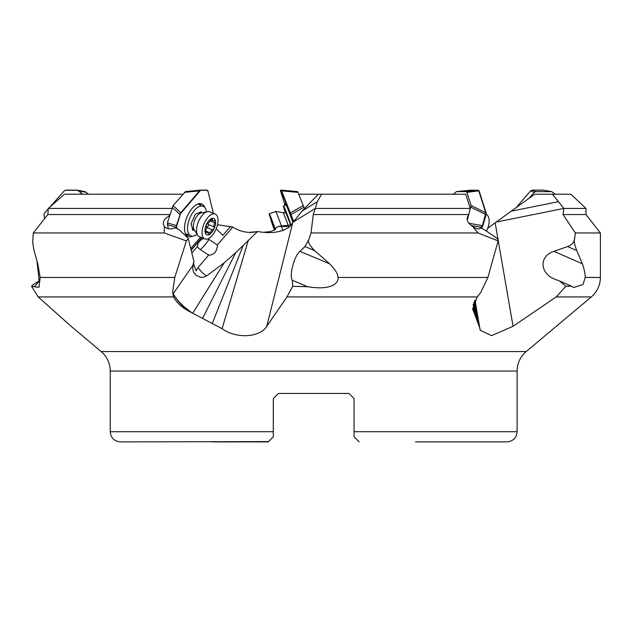 <?xml version="1.0" encoding="UTF-8"?>
<svg xmlns="http://www.w3.org/2000/svg" width="632" height="632" viewBox="0 0 632 632"><rect width="100%" height="100%" fill="white"/><g stroke="black" fill="none" stroke-linecap="round" stroke-linejoin="round"><path stroke-width="0.95" d="M217.582 224.297L218.301 224.858M37.027 261.285L39.121 280.624M250.248 232.221L256.758 231.723M264.129 232.228L270.188 231.652L274.557 230.056L277.014 227.046L278.894 226.367L291.407 224.858M298.731 194.214L465.737 194.214L470.263 208.434L315.273 208.434L317.232 201.734L321.601 194.214L318.37 194.214L301.985 211.151L293.738 221.429M293.177 221.508A15.255 10.626 -22 0 1 292.742 222.701L292.798 222.883M169.692 215.37L165.055 219.012L163.68 221.334L163.206 223.554L164.328 226.477L164.225 232.955L186.377 240.911L174.756 277.448L172.607 292.379L173.618 296.929L38.165 296.929L71.116 326.286L101.167 351.566L526.203 351.566L591.315 296.929L556.223 296.929L513.058 326.286L491.578 335.624L480.194 330.283L475.019 300.153M488.797 227.607L488.26 226.667M207.912 238.833A7.631 6.47 11.8 0 1 208.963 239.417L217.392 244.963L232.758 227.046L217.487 224.739M201.742 237.656L191.101 250.059M216.168 228.871L222.946 235.286L230.593 226.367M310.699 234.045L308.866 239.488L311.062 232.955L313.251 214.54L315.265 208.457L293.382 221.974L290.001 226.477C282.307 232.268 271.499 233.951 257.579 231.51C249.048 233.532 240.768 232.047 232.758 227.046M257.579 231.51L235.744 252.618L224.242 262.793L206.569 275.963L203.591 277.235L200.478 277.258L196.141 275.323L193.771 272.479L192.72 269.106L192.902 265.243A8.824 4.306 112.7 0 1 193.977 261.806L188.312 238.651L186.377 240.911M194 265.566L194.435 265.946A13.485 5.23 -120.4 0 0 196.22 270.954A10.799 9.156 -168.2 0 1 197.942 267.644L208.678 255.123C214.074 255.067 216.981 251.686 217.392 244.963M534.68 194.214L552.463 194.214L534.68 194.214L487.746 228.184M273.316 398.531L278.396 393.444L273.316 398.531L278.396 393.444L348.967 393.444L354.054 398.531L348.967 393.444L354.054 398.531L348.967 393.444L278.396 393.444L273.316 398.531L273.316 436.799L273.316 431.711L273.316 436.799L268.229 441.887L211.886 441.887M526.203 351.566A25.43 25.43 0 0 0 517.118 371.047L517.118 431.711L354.054 431.711L354.054 436.799L354.054 398.531M517.118 371.047L110.245 371.047L110.245 431.711L273.316 431.711M110.245 431.711C110.853 437.889 114.242 441.278 120.42 441.887L268.521 441.594M271.491 438.616L268.663 441.452M415.477 441.887L506.943 441.887C513.129 441.278 516.518 437.889 517.118 431.711M359.134 441.887L354.054 436.799M358.707 441.452L357.293 440.046M110.245 371.047A25.43 25.43 0 0 0 101.246 351.637A25.43 25.43 0 0 0 101.167 351.566L101.246 351.637M173.618 296.929C176.557 302.665 181.929 307.579 189.742 311.679L222.085 328.695C236.889 339.36 260.313 337.259 266.759 326.286L286.975 296.929L292.687 286.312L307.587 286.707L292.308 280.3L292.687 286.312M470.263 208.434L468.589 215.322C465.752 218.798 467.127 222.511 472.697 226.477L478.069 232.955L498.135 240.911L487.896 277.448L480.826 292.379L477.271 296.929L472.712 308.961L480.067 328.695M189.742 311.679C183.098 307.136 177.553 301.195 173.081 293.864A30.518 24.435 154.3 0 1 173.223 293.659C176.454 299.821 182.601 306.133 191.662 312.603L191.662 312.603M164.225 232.955L33.314 232.955L32.88 239.52C32.532 241.266 32.927 244.94 34.057 250.541L37.778 263.805L40.164 277.448L38.923 287.355L34.31 286.707L40.021 280.3L32.611 285.024M38.165 296.929L31.6 286.312L32.706 284.921M31.6 286.312L34.31 286.707M33.314 232.955L47.842 214.54L48.293 208.457L64.488 194.214L182.814 194.214M171.825 208.434L48.293 208.434M164.328 226.477A8.643 6.296 -13.7 0 0 166.745 228.176A8.643 6.296 -13.7 0 0 175.135 227.868L178.738 229.384L187.649 237.679A1.019 0.743 166.3 0 1 187.744 237.798L188.312 238.651M47.842 214.54L169.953 214.54M194.435 265.946A15.176 11.052 -13.7 0 0 194.229 266.341A12.845 3.8 57.1 0 1 193.653 262.604M208.678 255.123L200.249 249.577A7.631 6.47 11.8 0 1 197.508 246.393L191.828 253.021M191.148 250.264L201.908 237.719M203.607 238.438A10.475 7.631 -13.7 0 0 199.412 241.479A10.475 7.631 -13.7 0 0 197.508 246.393M208.963 239.417A15.255 3.429 -56.6 0 1 204.381 245.556A15.255 3.429 -56.6 0 1 200.249 249.577M224.242 262.793L192.8 313.101M235.744 252.618L202.517 318.457M243.162 245.619L212.241 323.639M222.085 328.695L248.194 240.713M468.107 215.773L467.712 216.294M563.847 208.434L552.463 194.214L570.917 194.214L585.983 208.434L563.847 208.434L496.713 221.974M556.223 296.929L565.845 286.312L571.391 286.178L573.738 287.521L583.052 284.44L585.185 277.448C585.256 274.051 584.323 269.501 582.396 263.805L576.755 250.541L567.615 246.535L553.98 251.346C539.049 256.063 539.483 273.048 554.691 279.17L559.565 280.995L565.845 286.312M567.615 246.535C571.549 245.042 573.809 242.696 574.409 239.488L574.496 239.52C573.848 241.266 574.607 244.94 576.755 250.541M574.496 239.52L575.207 234.045L574.409 239.488M575.207 234.045L575.357 232.955L563.033 214.54L563.839 208.457M563.033 214.54L585.983 214.54L585.983 208.434M585.983 214.54L600.4 232.955L575.357 232.955M478.234 323.639L474.45 301.188M476.402 318.457L473.842 302.475M474.529 313.101L473.194 304.229M473.566 311.679L472.712 308.922M308.961 239.52C307.357 241.266 309.222 244.94 314.531 250.541L304.972 246.535L299.908 251.346L329.627 263.805C335.284 269.501 338.049 274.051 337.923 277.448C339.131 281.224 334.162 291.099 307.587 286.707M304.972 246.535L308.866 239.488M292.308 280.3C289.093 275.41 294.077 256.418 299.908 251.346M313.251 214.54L468.47 214.54M478.069 232.955L311.062 232.955M472.697 226.477A8.643 3.808 42.1 0 0 475.588 228.176A8.643 3.808 42.1 0 0 480.162 228.223A8.643 3.808 42.1 0 0 480.407 227.868L483.859 229.384L496.199 237.679A1.019 0.45 -137.9 0 1 496.357 237.798L497.416 238.651L498.135 240.911M479.838 228.5L480.407 227.868M329.627 263.805L314.531 250.541M88.464 194.214L85.028 191.662L77.396 190.137L65.957 190.114L64.338 190.817L50.402 206.443M82.65 194.214L78.842 190.817L76.906 190.287A2.544 2.267 41.7 0 1 78.692 190.99L82.302 194.214M64.338 190.817L64.188 190.99A2.544 2.267 41.7 0 1 65.807 190.287L76.906 190.287M44.501 218.775L44.035 214.698A2.544 2.267 41.7 0 1 44.548 213.008L48.261 208.837M185.413 233.516A16.021 7.821 112.7 0 0 185.934 233.785L190.84 235.839A16.021 7.821 -67.3 0 1 187.894 231.731A16.021 7.821 -67.3 0 1 191.907 213.924A16.021 7.821 -67.3 0 1 203.235 206.293A16.021 7.821 -67.3 0 1 206.182 210.401A16.021 7.821 -67.3 0 1 206.443 211.854M203.235 206.293L198.322 204.231A16.021 7.821 112.7 0 0 197.761 204.049M197.058 234.235A16.021 7.821 -67.3 0 1 190.84 235.839M201.569 212.905L201.284 211.72L195.367 214.224L191.125 223.57L192.792 230.411L194.253 229.795M215.228 214.082L209.737 211.775A13.477 6.581 112.7 0 0 207.501 211.625A13.477 6.581 112.7 0 0 202.335 215.236A13.477 6.581 112.7 0 0 197.634 235.151A13.477 6.581 112.7 0 0 199.317 236.637L204.808 238.943A13.477 6.581 -67.3 0 1 202.208 230.159A13.477 6.581 -67.3 0 1 207.825 217.542A13.477 6.581 -67.3 0 1 215.228 214.082A13.477 6.581 -67.3 0 1 217.835 222.859A13.477 6.581 -67.3 0 1 212.218 235.483A13.477 6.581 -67.3 0 1 204.808 238.943M206.324 232.623A3.563 1.738 -67.3 0 1 207.517 232.402A3.563 1.738 -67.3 0 1 208.236 233.722A1.778 0.869 112.7 0 0 208.552 234.353A1.778 0.869 112.7 0 0 208.6 234.377A1.778 0.869 112.7 0 0 210.148 232.908A3.563 1.738 -67.3 0 1 212.715 229.922A1.778 0.869 112.7 0 0 213.418 229.44A1.778 0.869 112.7 0 0 214.09 226.896A3.563 1.738 -67.3 0 1 214.738 222.812A1.778 0.869 112.7 0 0 215.133 221.69A1.778 0.869 112.7 0 0 214.793 220.481A1.778 0.869 112.7 0 0 214.193 220.592A3.563 1.738 -67.3 0 1 213 220.821A3.563 1.738 -67.3 0 1 212.281 219.502A1.778 0.869 112.7 0 0 211.965 218.862A1.778 0.869 112.7 0 0 211.918 218.838A1.778 0.869 112.7 0 0 210.369 220.307A3.563 1.738 -67.3 0 1 207.802 223.301A1.778 0.869 112.7 0 0 207.099 223.783A1.778 0.869 112.7 0 0 206.427 226.327A3.563 1.738 -67.3 0 1 205.779 230.411A1.778 0.869 112.7 0 0 205.724 232.734A1.778 0.869 112.7 0 0 206.324 232.623L205.384 232.236M208.054 223.23A3.563 1.738 112.7 0 0 208.252 224.447A1.778 0.869 -67.3 0 1 207.588 226.991A1.778 0.869 -67.3 0 1 206.877 227.473A3.563 1.738 112.7 0 0 206.625 227.544M200.573 190.129L185.516 191.615L173.136 205.503L167.393 222.875L168.262 228.65M207.509 190.817L206.79 190.114L200.715 190.114L185.516 191.615M207.043 190.169L207.201 190.287A2.544 1.24 -67.3 0 1 207.446 190.335A2.544 1.24 -67.3 0 1 207.912 190.99L213.3 213.008A2.544 1.24 -67.3 0 1 213.347 213.292M176.984 228.642L176.684 227.417A2.544 1.24 -67.3 0 1 176.81 225.719L180.191 214.698A2.544 1.24 -67.3 0 1 181.1 213.008L199.973 190.99A2.544 1.24 -67.3 0 1 201.126 190.287L199.57 190.817L180.689 212.834L176.407 225.553L176.573 228.476M201.126 190.287L207.201 190.287M190.738 248.573L200.534 237.15M167.393 222.875L176.81 225.719M172.188 207.241L180.191 214.698M204.784 207.454A17.672 8.627 112.7 0 0 201.008 203.662A17.672 8.627 112.7 0 0 192.112 208.442A17.672 8.627 112.7 0 0 187.404 236.099A17.672 8.627 112.7 0 0 192.76 236.139M188.549 234.883A17.048 8.327 -67.3 0 1 186.219 234.946M199.357 203.623A17.048 8.327 -67.3 0 1 200.944 205.329M481.782 227.575A13.477 7.308 113.7 0 1 481.426 228.318M486.427 231.115A13.477 7.308 -66.3 0 0 488.662 217.542A13.477 7.308 -66.3 0 0 486.206 214.288M453.563 194.214L456.43 191.615L466.084 191.615L466.922 192.365L471.109 205.503L467.277 220.157M470.99 190.137L478.629 190.351A2.544 1.375 -66.3 0 0 478.432 190.295M466.084 191.615L477.918 190.114L478.756 190.817L485.771 212.834L482.469 225.553L480.81 228.049M468.904 223.286L482.856 225.719A2.544 1.375 -66.3 0 1 481.932 227.417L481.205 228.223M482.856 225.719L486.087 214.698A2.544 1.375 -66.3 0 0 486.158 213.008L479.143 190.99A2.544 1.375 -66.3 0 0 478.629 190.351M471.061 207.241L486.087 214.698M528.763 198.59L534.143 192.365L535.778 191.615L551.72 191.654L555.188 194.214M515.941 207.881L530.627 190.888A2.544 2.236 44.8 0 0 530.532 190.99L515.886 207.92M530.627 190.888A2.544 2.236 44.8 0 1 530.714 190.809L532.294 190.114L543.244 190.114L551.72 191.654M285.498 213.095A16.021 0.648 70.3 0 1 283.523 205.985A16.021 0.648 70.3 0 1 285.601 210.401A16.021 0.648 70.3 0 1 290.981 224.913M290.673 224.953L285.956 213.071M283.002 230.696A13.477 0.545 -109.7 0 0 278.459 217.985A13.477 0.545 -109.7 0 0 275.647 211.523A13.477 0.545 -109.7 0 0 275.631 211.523L286.241 213.047M269.264 214.453A13.477 0.545 70.3 0 1 269.216 213.821A13.477 0.545 70.3 0 1 275.378 229.448M274.936 229.803L270.615 218.806L274.47 230.111M304.442 208.623L297.64 191.615L281.343 190.114L280.837 190.114L281.011 190.817M293.667 221.437L281.343 190.114L280.861 190.287L293.169 221.54M285.056 205.44L280.537 190.99L280.363 190.287L280.861 190.287M280.363 190.287L280.837 190.114L280.363 190.287M303.945 207.241L290.712 214.698M292.869 222.409A17.672 0.711 -109.7 0 0 285.364 203.575A17.672 0.711 -109.7 0 0 285.632 205.234M474.142 312.603L472.657 308.305M278.601 226.477L290.001 226.477M197.942 267.644L201.908 272.305A15.255 7.339 -139.4 0 0 206.569 275.963M477.271 296.929L286.975 296.929M40.164 277.448L174.756 277.448M172.607 292.379L173.223 293.659L192.902 265.243M292.64 223.128L266.759 326.286M301.985 211.151L317.232 201.734M495.212 223.128L513.058 326.286M511.335 211.151L558.103 201.734M585.185 277.448L600.4 277.448L600.4 232.955M553.98 251.346L582.396 263.805M337.923 277.448L487.896 277.448M78.905 190.872L86.394 192.365M198.614 212.85L201.102 213.008A9.52 4.645 112.7 0 0 197.46 215.559A9.52 4.645 112.7 0 0 194.143 229.621L197.634 235.151M208.813 220.687A8.903 4.345 -67.3 0 1 215.338 220.687A8.903 4.345 -67.3 0 1 211.704 232.537A8.903 4.345 -67.3 0 1 205.179 232.537A8.903 4.345 -67.3 0 1 208.813 220.687M205.526 230.972L210.148 232.908M212.281 219.502L211.199 219.043M214.738 222.812L210.132 220.876M214.09 226.896L208.252 224.447M212.715 229.922L206.877 227.473M167.275 224.621L176.288 227.291M180.736 212.779L173.136 205.503M184.402 192.365L199.522 190.872M176.684 227.417L176.273 227.243M180.689 212.834L181.1 213.008M199.973 190.99L199.57 190.817M456.517 191.615L471.18 190.114M471.314 225.592L481.497 227.291M485.747 212.779L471.109 205.503M466.922 192.365L478.764 190.872M535.778 191.615L532.294 190.114M530.659 190.872L534.143 192.365M543.244 190.114L551.294 191.615M288.224 225.276L283.428 212.937M274.407 230.151L271.096 220.687L271.199 219.628L274.975 229.772M273.063 226.327L273.601 226.13M272.013 223.301L272.51 223.128M281.69 190.872L297.988 192.365M303.289 205.503L290.538 212.779M281.667 190.817L281.193 190.99M290.08 213.008L290.554 212.834M591.315 296.929C597.216 291.779 600.242 285.285 600.4 277.448M559.375 280.908L571.391 286.178M192.175 227.891L194.143 229.621M201.102 213.008L207.501 211.625M205.392 231.51L207.517 232.402M210.59 219.81L213 220.821M207.035 190.161L207.446 190.335M456.43 191.615L471.085 190.121M283.523 205.985L286.201 205.029M269.216 213.821L275.631 211.523M269.279 214.509L274.383 230.167M297.64 191.615L281.343 190.114"/></g></svg>
